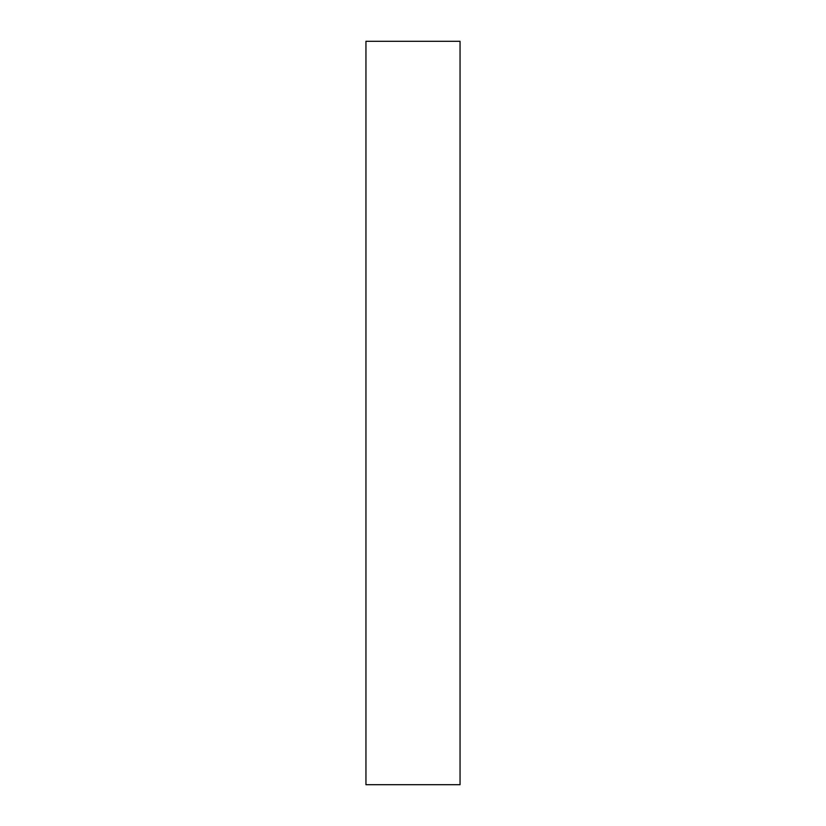 <?xml version="1.0" encoding="UTF-8"?>
<svg xmlns="http://www.w3.org/2000/svg" width="826" height="826" viewBox="0 0 826 826"><rect width="100%" height="100%" fill="white"/><g stroke="black" fill="none" stroke-linecap="round" stroke-linejoin="round"><path stroke-width="1.24" d="M365.949 413L365.949 784.7L460.051 784.7L460.051 41.3L365.949 41.3L365.949 413"/></g></svg>
